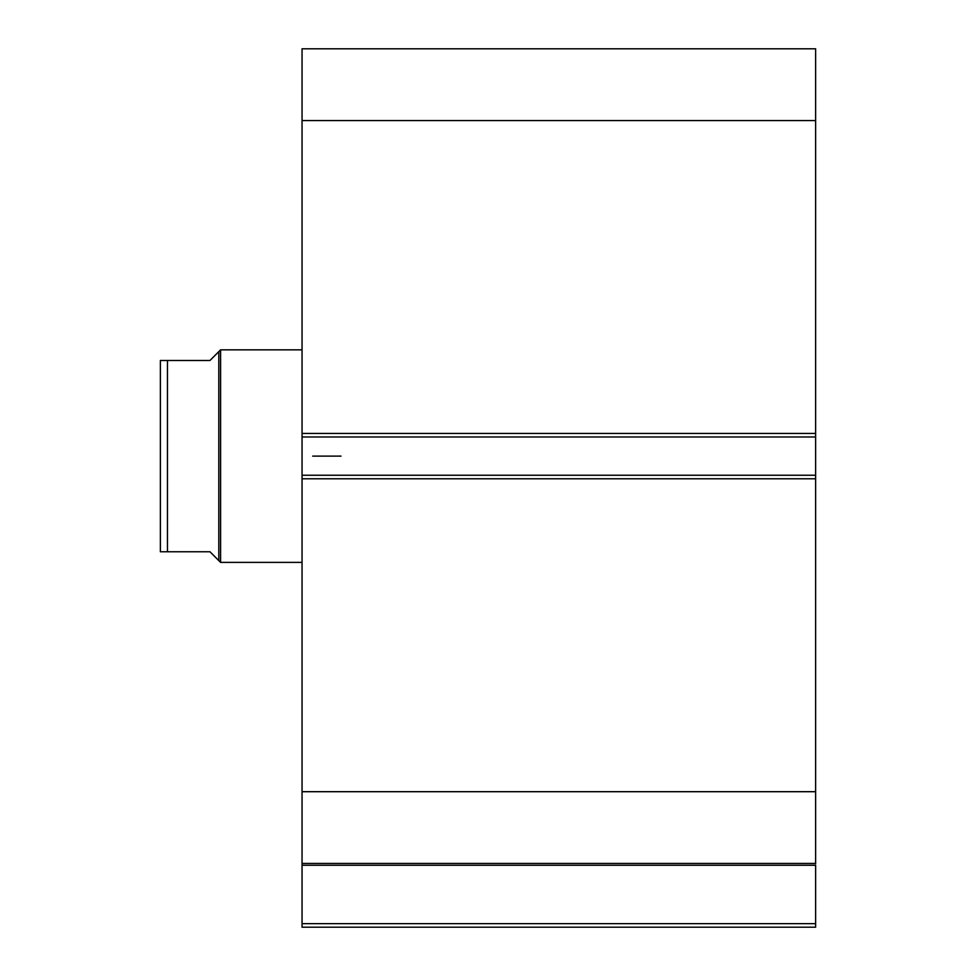 <?xml version="1.0" encoding="UTF-8"?>
<svg xmlns="http://www.w3.org/2000/svg" width="976" height="976" viewBox="0 0 976 976"><rect width="100%" height="100%" fill="white"/><g stroke="black" fill="none" stroke-linecap="round" stroke-linejoin="round"><path stroke-width="1.46" d="M302.048 863.723L302.048 865.248L815.631 865.248L815.631 923.662L302.048 923.662L815.631 923.662L815.631 865.248L302.048 865.248L302.048 927.2L815.631 927.2L815.631 923.662L815.631 927.2L302.048 927.2L302.048 863.443L815.631 863.443L815.631 48.8L302.048 48.8L302.048 120.548L302.048 48.8L815.631 48.8L815.631 433.454L302.048 433.454L302.048 120.548L815.631 120.548L302.048 120.548L302.048 436.992L302.048 433.454L815.631 433.454L815.631 475.251L302.048 475.251L302.048 436.992L815.631 436.992L302.048 436.992L302.048 478.789L302.048 475.251L815.631 475.251L815.631 791.695L302.048 791.695L302.048 478.789L815.631 478.789L302.048 478.789L302.048 863.443L302.048 791.695L815.631 791.695L815.631 863.723M302.048 863.443L815.631 863.443M220.588 562.383L218.807 560.614L220.588 562.383L302.048 562.383L220.588 562.383L220.588 349.859L302.048 349.859L220.588 349.859L220.588 562.383M216.574 353.873L209.962 360.486L220.588 349.859L218.807 351.641L218.807 560.614L218.807 351.641L209.962 360.486L167.457 360.486L167.457 551.757L209.962 551.757L218.807 560.614L209.962 551.757L160.369 551.757L167.457 551.757L167.457 360.486L160.369 360.486L160.369 551.757L160.369 360.486L161.174 360.486L160.515 360.486M209.962 360.486L164.615 360.486M216.574 558.37L209.962 551.757M165.871 360.486L167.457 360.486M164.627 551.757L161.186 551.757M341.014 456.121L312.674 456.121L341.014 456.121"/></g></svg>

